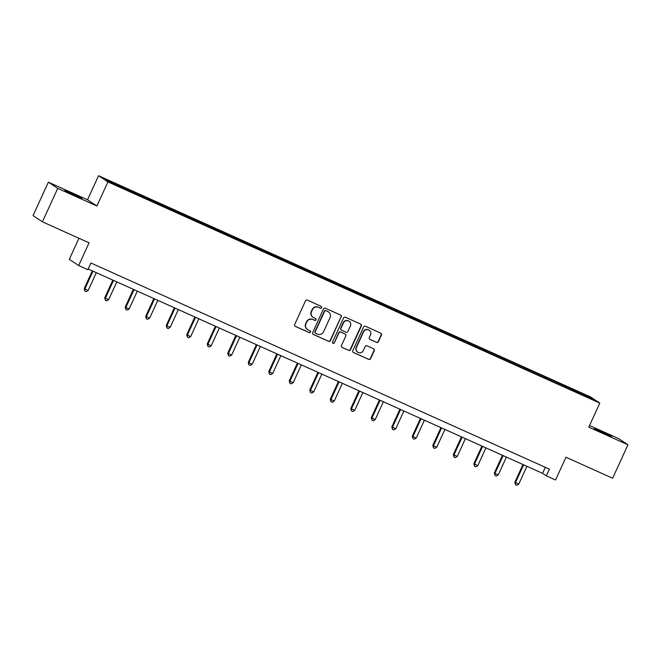 <?xml version="1.0" encoding="UTF-8"?>
<svg xmlns="http://www.w3.org/2000/svg" width="661" height="661" viewBox="0 0 661 661"><rect width="100%" height="100%" fill="white"/><g stroke="black" fill="none" stroke-linecap="round" stroke-linejoin="round"><path stroke-width="0.99" d="M321.577 307.621A1.008 0.992 123.5 0 0 321.097 306.299L307.39 300.135A1.446 1.413 123.5 0 0 305.498 300.871L294.674 324.501A1.446 1.413 123.5 0 0 295.368 326.394L309.075 332.566A1.008 0.992 123.5 0 0 310.05 330.797A1.008 0.992 123.5 0 0 309.918 330.723L308.142 329.922A4.627 4.528 123.5 0 1 305.936 323.865L306.836 321.899A4.627 4.528 123.5 0 1 312.893 319.552L314.661 320.354A1.008 0.992 123.5 0 0 315.991 319.833A1.008 0.992 123.5 0 0 315.504 318.511L313.735 317.71A4.627 4.528 123.5 0 1 311.529 311.653L312.43 309.687A4.627 4.528 123.5 0 1 318.478 307.34L320.255 308.142A1.008 0.992 123.5 0 0 321.577 307.621M313.107 317.371L312.851 317.197A4.627 4.528 123.5 0 1 311.273 311.488L312.174 309.522A4.627 4.528 123.5 0 1 318.23 307.175L320.007 307.968A1.008 0.992 123.5 0 0 321.106 306.299M295.046 326.195A1.446 1.413 123.5 0 0 295.112 326.228L308.819 332.392A1.008 0.992 123.5 0 0 309.918 330.723M307.514 329.583L307.258 329.409A4.627 4.528 123.5 0 1 305.679 323.7L306.588 321.733A4.627 4.528 123.5 0 1 312.636 319.387L314.413 320.18A1.008 0.992 123.5 0 0 315.512 318.511M601.27 431.451L594.33 428.601L597.387 430.27L611.458 436.45L601.27 431.451M71.801 193.376L64.852 190.525L67.918 192.186L81.989 198.366L71.801 193.376M376.497 342.373A1.446 1.413 123.5 0 0 378.389 341.638L381.43 335.011A1.446 1.413 123.5 0 0 380.736 333.119L365.516 326.27A1.446 1.413 123.5 0 0 363.624 327.005L352.8 350.644A1.446 1.413 123.5 0 0 353.495 352.536L368.714 359.377A1.446 1.413 123.5 0 0 370.606 358.65L374.275 350.636A1.446 1.413 123.5 0 0 373.589 348.744L367.07 345.81A1.446 1.413 123.5 0 0 365.178 346.546L363.36 350.52A3.867 3.784 123.5 0 1 357.775 352.189A3.867 3.784 123.5 0 1 356.453 347.413L363.583 331.855A3.867 3.784 123.5 0 1 369.169 330.186A3.867 3.784 123.5 0 1 370.482 334.962L369.292 337.548A1.446 1.413 123.5 0 0 369.986 339.448L376.249 342.208A1.446 1.413 123.5 0 0 378.142 341.473L381.174 334.846A1.446 1.413 123.5 0 0 380.802 333.152M57.73 188.385L96.903 206.001L87.533 199.796L48.36 182.18L57.73 188.385L42.411 221.832L89.078 242.81L78.667 265.548L87.872 269.688L90.929 263.004L549.423 469.161L546.358 475.854L555.562 479.985L565.973 457.247L612.64 478.233L627.95 444.787L618.589 438.582L589.538 425.519M96.903 206.001L107.925 181.915L599.8 403.094L588.777 427.171L627.95 444.787M341.299 316.966A1.446 1.413 123.5 0 0 340.613 315.074L325.386 308.224A1.446 1.413 123.5 0 0 323.493 308.96L312.678 332.599A1.446 1.413 123.5 0 0 313.364 334.491L328.591 341.34A1.446 1.413 123.5 0 0 330.483 340.605L341.051 316.801A1.446 1.413 123.5 0 0 340.679 315.107M345.455 317.247L360.675 324.097A1.446 1.413 123.5 0 1 361.369 325.989L350.545 349.628A1.446 1.413 123.5 0 1 348.653 350.355L342.134 347.43A1.446 1.413 123.5 0 1 341.448 345.538L345.835 335.953A1.446 1.413 123.5 0 0 345.149 334.053L340.828 332.111A1.446 1.413 123.5 0 0 338.936 332.847L334.367 342.828A1.008 0.992 123.5 0 1 332.904 343.266A1.008 0.992 123.5 0 1 332.557 342.01L343.563 317.982A1.446 1.413 123.5 0 1 345.455 317.247M42.411 221.832L33.05 215.626L48.36 182.18M107.925 181.915L98.555 175.719L590.438 396.889L599.8 403.094M565.13 387.115L565.593 386.107L127.077 188.93L105.653 179.495L109.503 182.039L139.628 195.78M565.593 386.107L588.86 396.765L592.71 399.318L571.286 389.883L139.735 195.639M558.446 383.909L558.628 383.173M545.788 378.414L546.011 377.497M537.947 374.688L538.12 373.952M525.28 369.193L525.503 368.276M517.439 365.467L517.613 364.732M504.773 359.972L504.996 359.055M496.932 356.246L497.105 355.511M484.273 350.751L484.488 349.834M476.424 347.033L476.606 346.29M463.766 341.53L463.981 340.613M455.916 337.812L456.098 337.069M443.258 332.309L443.473 331.401M435.417 328.591L435.591 327.848M422.751 323.089L422.974 322.18M414.91 319.37L415.083 318.627M402.243 313.868L402.466 312.959M394.402 310.149L394.576 309.406M381.744 304.647L381.959 303.738M373.895 300.929L374.076 300.185M361.237 295.426L361.451 294.517M353.387 291.708L353.569 290.964M340.729 286.213L340.944 285.296M332.888 282.487L333.061 281.751M320.221 276.992L320.445 276.075M312.38 273.266L312.554 272.53M299.714 267.771L299.937 266.854M291.873 264.045L292.046 263.309M279.215 258.55L279.429 257.633M271.365 254.824L271.539 254.088M258.707 249.329L258.922 248.412M250.858 245.603L251.04 244.867M238.2 240.108L238.414 239.191M230.359 236.382L230.532 235.647M217.692 230.887L217.915 229.97M209.851 227.161L210.024 226.426M197.185 221.666L197.408 220.749M189.343 217.94L189.517 217.205M176.685 212.445L176.9 211.528M168.836 208.719L169.009 207.984M156.178 203.224L156.393 202.307M148.328 199.498L148.51 198.763M135.67 194.004L135.885 193.086M127.821 190.277L128.003 189.542M78.956 238.257L69.306 259.352L78.667 265.548M87.533 199.796L98.555 175.719M88.177 269.019L542.565 473.342L546.358 475.854M588.042 397.22L588.86 396.765M566.295 387.635L566.51 386.718M545.317 467.319L542.565 473.342M134.505 193.483L134.968 192.475M155.013 202.704L155.467 201.696M175.52 211.925L175.975 210.917M196.02 221.138L196.482 220.138M216.527 230.359L216.99 229.359M237.035 239.579L237.497 238.58M257.542 248.8L257.997 247.801M278.05 258.021L278.504 257.022M298.549 267.242L299.012 266.243M319.056 276.463L319.519 275.463M339.564 285.684L340.027 284.684M360.071 294.905L360.526 293.905M380.579 304.126L381.033 303.126M401.078 313.347L401.541 312.347M421.586 322.568L422.049 321.568M442.093 331.789L442.556 330.781M462.601 341.01L463.055 340.002M483.108 350.231L483.563 349.223M503.616 359.452L504.07 358.444M524.115 368.673L524.578 367.665M544.623 377.894L545.085 376.886M313.041 334.292A1.446 1.413 123.5 0 0 313.107 334.326L328.335 341.167A1.446 1.413 123.5 0 0 330.227 340.44L341.051 316.801M325.964 310.703A1.008 0.992 123.5 0 0 324.642 311.215L315.14 331.962A1.008 0.992 123.5 0 0 315.627 333.293L317.495 334.135A4.627 4.528 123.5 0 0 323.551 331.789L330.037 317.602A4.627 4.528 123.5 0 0 327.839 311.546L325.716 310.538A1.008 0.992 123.5 0 0 324.386 311.05L324.642 311.215M315.487 333.218L315.231 333.045A1.008 0.992 123.5 0 1 314.892 331.797L324.386 311.05M328.467 311.893L328.211 311.728A4.627 4.528 123.5 0 0 327.583 311.381L327.839 311.546M325.716 310.538L327.583 311.381M341.82 347.232A1.446 1.413 123.5 0 0 341.886 347.265L348.397 350.19A1.446 1.413 123.5 0 0 350.289 349.454L361.113 325.823A1.446 1.413 123.5 0 0 360.741 324.13M345.339 334.16L345.092 333.995A1.446 1.413 123.5 0 0 344.893 333.888L340.572 331.946A1.446 1.413 123.5 0 0 338.68 332.681L334.367 342.828M332.78 343.166A1.008 0.992 123.5 0 0 334.111 342.654M350.388 326.005A3.867 3.784 123.5 0 0 349.074 321.229A3.867 3.784 123.5 0 0 343.489 322.899L340.977 328.385A1.446 1.413 123.5 0 0 341.663 330.277L345.992 332.219A1.446 1.413 123.5 0 0 347.876 331.483L350.388 326.005M349.074 321.229L348.818 321.056A3.867 3.784 123.5 0 0 343.233 322.733L343.489 322.899M341.473 330.17L341.216 329.996A1.446 1.413 123.5 0 1 340.721 328.211L343.233 322.733M369.664 339.25A1.446 1.413 123.5 0 0 369.73 339.275L376.249 342.208M369.169 330.186L368.912 330.013A3.867 3.784 123.5 0 0 363.327 331.69L363.583 331.855M357.775 352.189L357.518 352.024A3.867 3.784 123.5 0 1 356.205 347.248L363.327 331.69M353.172 352.338A1.446 1.413 123.5 0 0 353.238 352.363L368.466 359.212A1.446 1.413 123.5 0 0 370.35 358.477L374.019 350.47A1.446 1.413 123.5 0 0 373.647 348.777M92.325 270.886L84.228 288.584L88.144 290.485L96.299 272.671M93.011 271.192L84.856 289.006L84.856 291.063L84.228 288.584M88.144 290.485L86.17 291.65L84.856 291.063M112.833 280.107L104.735 297.805L108.652 299.706L116.807 281.892M113.518 280.413L105.363 298.227L105.363 300.284L104.735 297.805M108.652 299.706L106.677 300.871L105.363 300.284M133.34 289.328L125.235 307.026L125.871 307.448L129.159 308.927L137.306 291.113M134.026 289.634L125.871 307.448L125.871 309.505L125.235 307.026M129.159 308.927L127.185 310.092L125.871 309.505M153.848 298.549L145.742 316.247L146.378 316.669L149.659 318.139L157.814 300.334M154.534 298.855L146.378 316.669L146.378 318.726L145.742 316.247M149.659 318.139L147.692 319.313L146.378 318.726M174.355 307.77L166.25 325.468L166.886 325.89L170.166 327.36L178.321 309.555M175.033 308.076L166.886 325.89L166.886 327.947L166.25 325.468M170.166 327.36L168.2 328.534L166.886 327.947M194.855 316.991L186.757 334.689L187.385 335.11L190.674 336.581L198.829 318.776M195.54 317.297L187.385 335.11L187.385 337.16L186.757 334.689M190.674 336.581L188.699 337.754L187.385 337.16M215.362 326.212L207.265 343.91L211.181 345.802L219.336 327.996M216.048 326.517L207.893 344.323L207.893 346.381L207.265 343.91M211.181 345.802L209.207 346.975L207.893 346.381M235.87 335.433L227.764 353.131L228.4 353.544L231.689 355.023L239.836 337.217M236.555 335.738L228.4 353.544L228.4 355.601L227.764 353.131M231.689 355.023L229.714 356.196L228.4 355.601M256.377 344.654L248.272 362.352L248.908 362.765L252.196 364.244L260.343 346.438M257.063 344.959L248.908 362.765L248.908 364.822L248.272 362.352M252.196 364.244L250.222 365.417L248.908 364.822M276.885 353.875L268.779 371.573L272.696 373.465L280.851 355.659M277.562 354.18L269.415 371.986L269.415 374.043L268.779 371.573M272.696 373.465L270.729 374.638L269.415 374.043M297.384 363.096L289.287 380.794L293.203 382.686L301.358 364.88M298.07 363.401L289.915 381.207L289.915 383.264L289.287 380.794M293.203 382.686L291.228 383.859L289.915 383.264M317.891 372.317L309.794 390.015L313.711 391.907L321.866 374.101M318.577 372.622L310.422 390.428L310.422 392.485L309.794 390.015M313.711 391.907L311.736 393.08L310.422 392.485M338.399 381.537L330.293 399.227L334.218 401.128L342.373 383.322M339.085 381.843L330.93 399.649L330.93 401.706L330.293 399.227M334.218 401.128L332.243 402.301L330.93 401.706M358.906 390.758L350.801 408.448L351.437 408.87L354.726 410.349L362.872 392.543M359.592 391.064L351.437 408.87L351.437 410.927L350.801 408.448M354.726 410.349L352.751 411.522L351.437 410.927M379.414 399.979L371.308 417.669L375.225 419.57L383.38 401.764M380.092 400.285L371.945 418.091L371.945 420.148L371.308 417.669M375.225 419.57L373.258 420.743L371.945 420.148M399.913 409.2L391.816 426.89L395.732 428.791L403.888 410.985M400.599 409.506L392.444 427.312L392.444 429.369L391.816 426.89M395.732 428.791L393.766 429.964L392.444 429.369M420.421 418.421L412.324 436.111L416.24 438.012L424.395 420.206M421.107 418.727L412.951 436.533L412.951 438.59L412.324 436.111M416.24 438.012L414.265 439.177L412.951 438.59M440.928 427.634L432.823 445.332L433.459 445.754L436.747 447.233L444.903 429.427M441.614 427.948L433.459 445.754L433.459 447.811L432.823 445.332M436.747 447.233L434.773 448.398L433.459 447.811M461.436 436.855L453.33 454.553L453.967 454.975L457.255 456.454L465.402 438.64M462.122 437.169L453.967 454.975L453.967 457.032L453.33 454.553M457.255 456.454L455.28 457.619L453.967 457.032M481.943 446.076L473.838 463.774L477.754 465.675L485.909 447.861M482.621 446.39L474.474 464.196L474.474 466.253L473.838 463.774M477.754 465.675L475.788 466.84L474.474 466.253M502.451 455.297L494.345 472.995L494.973 473.416L498.262 474.895L506.417 457.082M503.128 455.611L494.973 473.416L494.973 475.474L494.345 472.995M498.262 474.895L496.295 476.06L494.973 475.474M522.95 464.518L514.853 482.216L518.769 484.116L526.924 466.302M523.636 464.823L515.481 482.637L515.481 484.695L514.853 482.216M518.769 484.116L516.795 485.281L515.481 484.695"/></g></svg>
